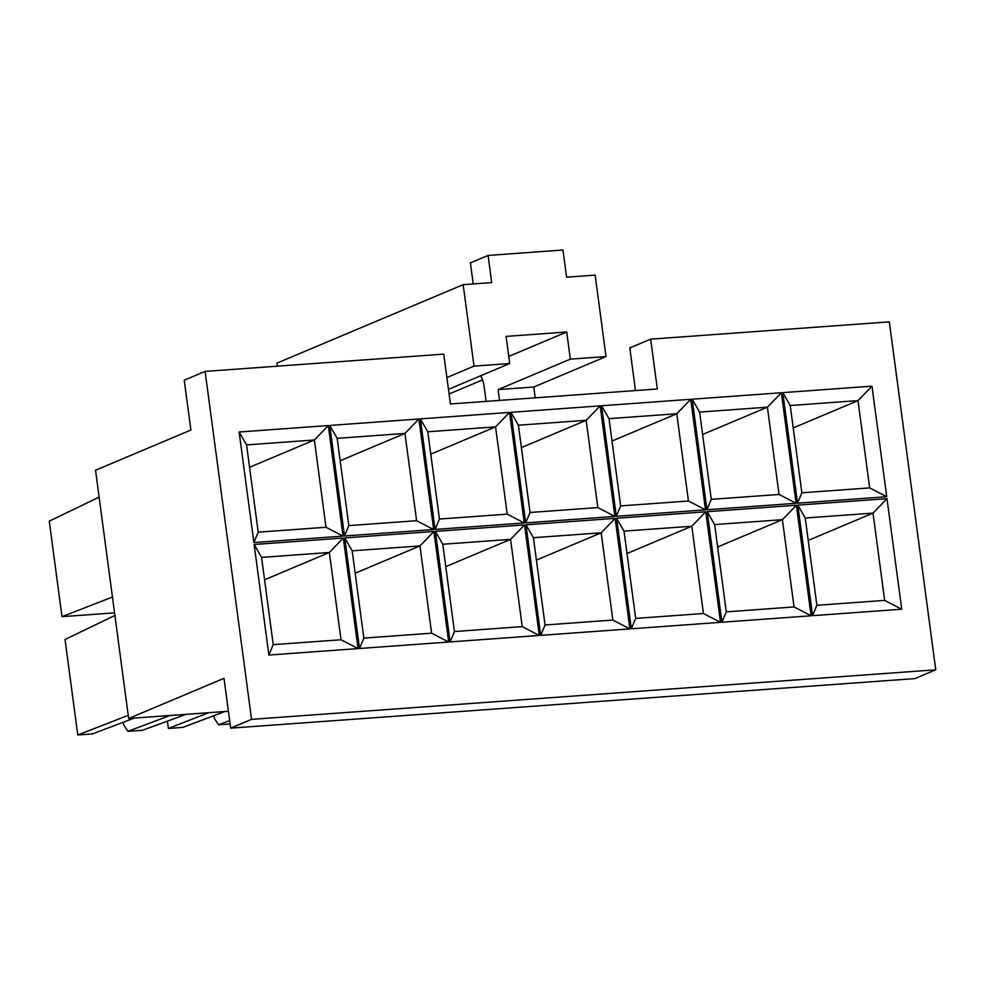 <?xml version="1.0" encoding="UTF-8"?>
<svg xmlns="http://www.w3.org/2000/svg" width="985" height="985" viewBox="0 0 985 985"><rect width="100%" height="100%" fill="white"/><g stroke="black" fill="none" stroke-linecap="round" stroke-linejoin="round"><path stroke-width="1.48" d="M251.544 719.358L230.675 728.149L914.88 678.603L935.75 669.812L251.544 719.358L205.114 371.407L184.244 380.21L190.893 430.051L95.533 470.239L128.653 718.496L224.014 678.308L230.675 728.149M635.485 390.577L629.797 347.939L650.666 339.148L889.32 321.861L935.75 669.812M128.653 718.496L228.422 711.268M205.114 371.407L443.767 354.132L450.416 403.973L657.327 388.989L650.666 339.148M482.564 379.902L449.086 394.012M446.894 377.563L474.031 366.125L463.159 284.665L491.7 282.596L488.08 255.447L562.989 250.018L566.609 277.179L595.149 275.111L606.021 356.57L533.771 387.006L535.212 397.829M463.159 284.665L276.92 363.133L277.327 366.186M486.11 401.387L484.226 387.24A19.725 8.336 -94.1 0 0 480.766 375.728M508.752 356.422L566.72 331.994L506.081 336.39L509.701 363.539L474.031 366.125M566.72 331.994L570.352 359.143L606.021 356.57M448.471 389.346L509.701 363.539M570.352 359.143L498.102 389.592L533.771 387.006M499.543 400.415L498.102 389.592M488.08 255.447L470.411 262.884L473.219 283.939M816.885 605.295L884.665 600.382L873.018 513.111L805.237 518.012L816.885 605.295L812.551 615.674L901.731 609.222L886.98 498.669L797.801 505.12L805.237 518.012M808.229 540.408L873.018 513.111L886.98 498.669M801.876 492.808L869.657 487.895L858.009 400.612L790.229 405.524L801.876 492.808L797.542 503.187L886.722 496.723L869.657 487.895M793.221 427.921L858.009 400.612L871.971 386.169L782.792 392.633L797.542 503.187M790.229 405.524L782.792 392.633M886.722 496.723L871.971 386.169M884.665 600.382L901.731 609.222M797.801 505.12L812.551 615.674M726.277 611.857L794.058 606.945L782.41 519.674L714.63 524.574L726.277 611.857L721.943 622.237L811.123 615.785L796.372 505.231L707.193 511.683L714.63 524.574M717.622 546.971L782.41 519.674L796.372 505.231M711.268 499.358L779.037 494.458L767.401 407.174L699.621 412.087L711.268 499.358L706.934 509.75L796.114 503.286L779.037 494.458M702.601 434.483L767.401 407.174L781.364 392.732L692.184 399.196L706.934 509.75M699.621 412.087L692.184 399.196M796.114 503.286L781.364 392.732M794.058 606.945L811.123 615.785M707.193 511.683L721.943 622.237M635.67 618.42L703.438 613.507L691.802 526.236L624.022 531.137L635.67 618.42L631.336 628.799L720.515 622.335L705.765 511.794L616.585 518.245L624.022 531.137M627.002 553.533L691.802 526.236L705.765 511.794M620.649 505.921L688.429 501.02L676.793 413.737L609.013 418.65L620.649 505.921L616.327 516.312L705.506 509.848L688.429 501.02M611.993 441.046L676.793 413.737L690.756 399.294L601.576 405.758L616.327 516.312M609.013 418.65L601.576 405.758M705.506 509.848L690.756 399.294M703.438 613.507L720.515 622.335M616.585 518.245L631.336 628.799M545.05 624.982L612.83 620.07L601.182 532.799L533.414 537.699L545.05 624.982L540.716 635.362L629.908 628.898L615.157 518.356L525.965 524.808L533.414 537.699M536.394 560.096L601.182 532.799L615.157 518.356M530.041 512.483L597.821 507.583L586.173 420.3L518.405 425.212L530.041 512.483L525.707 522.875L614.899 516.411L597.821 507.583M521.385 447.596L586.173 420.3L600.148 405.857L510.956 412.321L525.707 522.875M518.405 425.212L510.956 412.321M614.899 516.411L600.148 405.857M612.83 620.07L629.908 628.898M525.965 524.808L540.716 635.362M454.442 631.545L522.222 626.632L510.575 539.349L442.794 544.262L454.442 631.545L450.108 641.924L539.3 635.46L524.549 524.919L435.358 531.371L442.794 544.262M445.786 566.658L510.575 539.349L524.549 524.919M439.433 519.046L507.213 514.145L495.566 426.862L427.785 431.775L439.433 519.046L435.099 529.438L524.291 522.973L507.213 514.145M430.777 454.159L495.566 426.862L509.54 412.419L420.349 418.884L435.099 529.438M427.785 431.775L420.349 418.884M524.291 522.973L509.54 412.419M522.222 626.632L539.3 635.46M435.358 531.371L450.108 641.924M167.413 721.155L168.386 728.42L208.795 712.684M363.834 638.108L431.615 633.195L419.967 545.912L352.187 550.824L363.834 638.108L359.5 648.487L448.68 642.023L433.929 531.469L344.75 537.933L352.187 550.824M355.179 573.221L419.967 545.912L433.929 531.469M348.825 525.608L416.606 520.708L404.958 433.425L337.178 438.337L348.825 525.608L344.491 535.988L433.671 529.536L416.606 520.708M340.17 460.721L404.958 433.425L418.921 418.982L329.741 425.446L344.491 535.988M337.178 438.337L329.741 425.446M433.671 529.536L418.921 418.982M431.615 633.195L448.68 642.023M344.75 537.933L359.5 648.487M168.386 728.42L182.865 727.373L224.9 711.527M229.665 720.589L218.535 724.788L230.108 723.95M213.93 715.652L214.274 718.25L218.535 724.788M114.9 615.44L65.035 639.487L77.778 734.982L128.235 715.344M186.066 714.334L142.406 730.304L127.927 731.35L169.962 715.504M112.45 597.033L61.993 616.672L114.556 612.867M99.116 497.129L49.25 521.176L61.993 616.672M254.142 544.496L343.322 538.032L358.072 648.586L268.893 655.05L254.142 544.496L261.579 557.387L273.227 644.658L341.007 639.758L329.359 552.474L261.579 557.387M253.884 542.55L239.133 432.009L328.313 425.545L343.063 536.099L253.884 542.55L258.218 532.171L325.998 527.258L314.35 439.987L246.57 444.9L258.218 532.171M264.571 579.783L329.359 552.474L343.322 538.032M249.562 467.284L314.35 439.987L328.313 425.545M246.57 444.9L239.133 432.009M343.063 536.099L325.998 527.258M341.007 639.758L358.072 648.586M268.893 655.05L273.227 644.658M77.778 734.982L92.258 733.936L134.28 718.09M123.322 722.214L123.667 724.812L127.927 731.35"/></g></svg>
